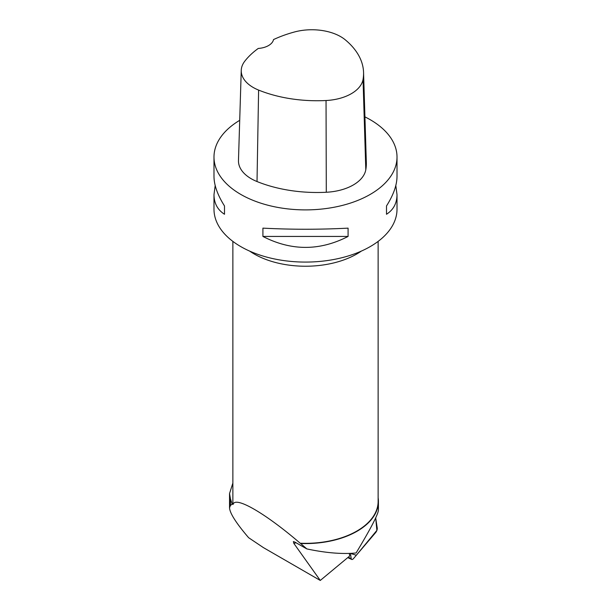<?xml version="1.0" encoding="UTF-8"?>
<svg xmlns="http://www.w3.org/2000/svg" width="611" height="611" viewBox="0 0 611 611"><rect width="100%" height="100%" fill="white"/><g stroke="black" fill="none" stroke-linecap="round" stroke-linejoin="round"><path stroke-width="0.92" d="M350.424 553.383L351.226 558.607A3.46 1.489 114.7 0 0 351.73 559.455A3.46 1.489 114.7 0 0 353.517 558.553L375.628 532.601A3.46 1.489 114.7 0 0 377.239 528.072L375.689 517.922L376.888 530.379L356.32 555.269L350.424 553.383M349.316 553.429L349.706 555.995L320.279 580.45L263.402 547.609L248.616 537.695L247.073 535.885C235.647 522.321 229.805 512.957 229.537 507.802L230.446 505.48L232.188 504.044L230.446 498.859L229.545 493.52L232.867 483.087M232.188 504.044L233.066 504.472C235.059 495.742 265.25 513.171 300.192 543.225L300.604 543.492A72.923 42.098 0 0 0 378.423 501.486A72.923 42.098 0 0 0 378.133 497.736M232.867 241.391L232.867 501.402A72.633 41.93 0 0 0 233.066 504.472M320.279 580.45L293.86 543.416L293.356 541.59L294.876 542.087L306.837 548.915L300.604 543.492M300.192 543.225A72.633 41.93 0 0 0 378.133 501.402L378.133 241.391M395.813 185.523L397.013 194.634L397.013 209.245A91.513 52.836 180 0 1 347.911 256.062A91.513 52.836 180 0 1 253.29 252.641A91.513 52.836 180 0 1 213.987 209.245L213.987 194.634L215.187 185.523M364.927 116.877A91.513 52.836 180 0 1 370.213 119.695A91.513 52.836 180 0 1 397.013 157.058A91.513 52.836 180 0 1 305.5 209.894A91.513 52.836 180 0 1 213.987 157.058A91.513 52.836 180 0 1 239.703 120.329M262.913 236.442L262.913 228.14C291.302 229.614 319.698 229.614 348.087 228.14L348.087 236.442C319.698 251.037 291.302 251.037 262.913 236.442L348.087 236.442M397.013 194.634C396.944 203.28 393.438 209.825 386.503 214.262L386.503 205.96C393.438 194.985 396.944 185.133 397.013 176.419L397.013 157.058M213.987 157.058L213.987 176.419C214.056 185.133 217.562 194.985 224.497 205.96L224.497 214.262C217.562 209.825 214.056 203.28 213.987 194.634M363.56 72.404L366.333 162.511A104.588 60.382 180 0 1 365.798 169.774A43.58 25.158 180 0 1 326.289 192.259A104.588 60.382 180 0 1 257.017 181.543A43.58 25.158 180 0 1 238.473 160.494L241.246 70.38A40.807 23.562 180 0 1 244.797 61.176A101.816 58.786 180 0 1 258.262 48.445A17.429 10.066 180 0 0 273.522 39.578A101.816 58.786 180 0 1 294.487 31.978A40.807 23.562 180 0 1 345.291 39.837A101.816 58.786 180 0 1 363.56 72.404A101.816 58.786 180 0 1 363.041 79.468A40.807 23.562 180 0 1 326.045 100.517A101.816 58.786 180 0 1 258.606 90.084A40.807 23.562 180 0 1 241.246 70.38M386.503 205.96L386.503 214.262M224.497 214.262L224.497 205.96M306.837 548.915C325.816 552.947 342.229 554.299 356.091 552.97C370.625 528.828 378.072 514.546 378.423 510.139L378.423 501.486M348.224 557.224L351.226 558.607M293.86 543.416L296.075 542.767M363.041 79.468L365.798 169.774M326.045 100.517L326.289 192.259M258.606 90.084L257.017 181.543M361.368 251.09A72.633 41.93 180 0 1 300.192 266.121A72.633 41.93 180 0 1 249.632 251.09M230.446 505.48L230.446 498.859M347.743 557.622L351.73 559.455M229.537 507.802L229.537 493.52"/></g></svg>
